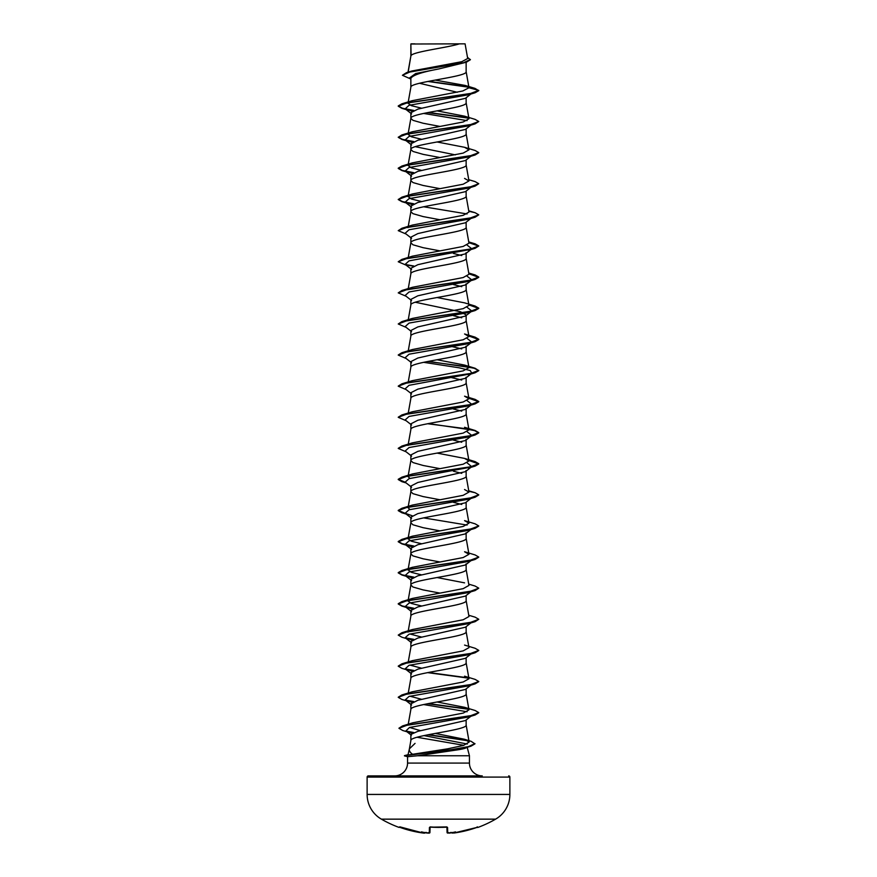 <?xml version="1.0" encoding="UTF-8"?>
<svg xmlns="http://www.w3.org/2000/svg" width="877" height="877" viewBox="0 0 877 877"><rect width="100%" height="100%" fill="white"/><g stroke="black" fill="none" stroke-linecap="round" stroke-linejoin="round"><path stroke-width="1.32" d="M453.716 833.062L476.759 827.471L453.716 833.062L451.808 832.569L453.716 833.062A114.021 113.988 0 0 0 476.759 827.471L478.053 827.384A0.603 0.603 0 0 1 477.428 827.252M399.309 827.175A0.603 0.603 -154 0 1 399.057 827.132L398.947 827.384A114.196 114.196 0 0 1 381.396 819.151L495.604 819.151A28.546 28.546 0 0 0 509.877 794.43L509.877 777.099L367.123 777.099L367.123 794.43L509.877 794.43M381.396 819.151A28.546 28.546 0 0 1 367.123 794.43M478.053 827.384A114.196 114.196 0 0 0 495.604 819.151M448.892 833.117L450.416 832.975L447.062 832.481L446.919 827.197L447.062 832.481L448.947 833.106A114.12 113.692 0 0 0 450.526 832.953L450.603 832.394M447.763 833.095L447.719 833.062A0.603 0.603 -1.5 0 1 447.062 832.481L446.919 827.197M467.189 747.336L469.447 755.755L469.447 763.078A12.815 12.815 0 0 0 482.262 775.893L394.738 775.893A12.815 12.815 0 0 0 407.553 763.078L407.553 756.708L404.472 755.623L412.618 754.275C410.019 752.488 408.956 750.668 409.406 748.815L415.051 743.378M482.262 775.893L368.329 775.893A1.206 1.206 0 0 0 367.123 777.099M508.671 775.893A1.206 1.206 0 0 1 509.877 777.099M410.875 740.462L409.406 748.815M409.373 748.958L408.035 754.724L404.472 755.623M416.992 737.261L463.889 745.318M407.553 756.708L417.584 755.755L469.447 755.755M470.872 716.268L465.413 720.554L417.912 731.33L410.864 734.411L410.864 740.539M466.136 719.984L466.136 725.06C467.847 730.245 409.153 735.43 410.864 740.616M411.083 44.014L459.416 43.85C447.117 47.753 413.385 51.644 411.083 55.547L410.864 44.014L410.864 56.084M408.156 72.133L410.864 56.161M410.392 78.842L402.422 75.279L409.855 72.013L466.334 62.245L438.5 69.009C421.705 72.144 412.497 75.269 410.864 78.393L410.864 87.272C409.153 82.087 467.847 76.902 466.136 71.717L466.136 62.3M421.662 108.2L411.434 105.689L408.024 103.179L410.864 87.272M470.872 94.036L465.413 98.323L417.869 109.132L410.864 112.738L410.864 118.384L412.968 120.335L423.152 123.251L439.936 126.42M466.136 97.753L466.136 102.828C467.847 108.014 409.153 113.199 410.864 118.384L408.024 134.291L411.445 136.801L421.662 139.311M465.391 129.434L417.869 140.243L410.864 143.85L410.864 149.496L412.968 151.447L423.152 154.363L439.936 157.531M466.136 128.864L466.136 133.94C467.847 139.125 409.153 144.31 410.864 149.496L408.123 164.887M470.872 156.259L465.402 160.546L417.869 171.355L410.864 174.961L410.864 180.607L412.968 182.559L423.152 185.475L439.936 188.643M466.136 159.976L466.136 165.051C467.847 170.237 409.153 175.422 410.864 180.607L408.123 195.999M470.872 187.371L465.413 191.657L417.869 202.466L410.864 206.073L410.864 211.719L412.968 213.67L423.152 216.586L439.936 219.754M466.136 191.087L466.136 196.163C467.847 201.348 409.153 206.534 410.864 211.719L408.024 227.625M470.872 218.483L465.402 222.78L417.869 233.578L410.864 237.185L410.864 242.83L412.968 244.782L423.152 247.698L439.936 250.866M466.136 222.199L466.136 227.275C467.847 232.46 409.153 237.645 410.864 242.83M466.136 252.74L465.391 253.881L417.869 264.69L410.864 268.296L410.864 273.942C409.153 268.757 467.847 263.571 466.136 258.386L466.136 252.74M410.864 305.053C409.153 299.868 467.847 294.683 466.136 289.498L466.136 283.852L465.413 284.992L417.869 295.801L410.864 299.408L410.864 304.977M415.249 302.225L460.622 311.784L466.136 314.964L465.391 316.104L417.869 326.913L410.864 330.519L410.864 336.088M466.136 314.964L466.136 320.609C467.847 325.795 409.153 330.98 410.864 336.165M410.864 367.277C409.153 362.091 467.847 356.906 466.136 351.721L466.136 346.075L465.391 347.215L417.869 358.024L410.864 361.631L410.864 367.2M466.136 377.187L465.413 378.327L417.88 389.136L410.864 392.743L410.864 398.388C409.153 393.203 467.847 388.018 466.136 382.832L466.136 377.187M408.254 413.034L410.864 398.388M408.254 444.146L410.864 429.5C409.153 424.315 467.847 419.129 466.136 413.944L466.136 408.298L465.391 409.438L417.869 420.247L410.864 423.854L410.864 429.423M409.91 478.414L408.035 476.518L410.864 460.611C409.153 455.426 467.847 450.241 466.136 445.056L466.136 439.41L465.391 440.55L417.869 451.359L410.864 454.966L410.864 460.611L412.968 462.563L423.152 465.479L439.936 468.647M409.899 509.526L408.035 507.63L410.864 491.723C409.153 486.538 467.847 481.352 466.136 476.167L466.136 470.521L465.413 471.662L417.88 482.471L410.864 486.077L410.864 491.723L412.968 493.674L423.152 496.59L439.936 499.758M470.872 498.487L465.391 502.784L417.869 513.593L410.864 517.189L410.864 522.835L412.968 524.786L423.152 527.702L439.936 530.87M466.136 502.203L466.136 507.279C467.847 512.464 409.153 517.649 410.864 522.835L408.024 538.741L412.431 536.187L463.166 526.441L468.965 523.185L464.569 520.631L475.093 523.821L478.765 525.948L469.864 529.302L401.907 539.377L398.235 541.504L402.335 543.762L413.78 546.009M421.662 574.884L411.456 572.374L408.024 569.853L410.864 553.946C409.153 548.761 467.847 543.576 466.136 538.39L466.136 532.745L465.391 533.885L417.869 544.694L410.864 548.3L410.864 553.946L412.968 555.897L423.152 558.813L439.936 561.982M421.662 605.996L411.434 603.475L408.035 600.964L410.864 585.058C409.153 579.872 467.847 574.687 466.136 569.502L466.136 563.856L465.413 564.996L417.88 575.805L410.864 579.412L410.864 585.058L412.968 587.009L423.152 589.925L439.936 593.093M465.391 596.108L417.869 606.928L410.864 610.524L410.864 616.092M466.136 595.538L466.136 600.613C467.847 605.799 409.153 610.984 410.864 616.169M470.872 622.933L465.413 627.219L417.869 638.028L410.864 641.635L410.864 647.281C409.153 642.096 467.847 636.91 466.136 631.725L466.136 626.649M408.254 661.927L410.864 647.281M470.872 654.045L465.413 658.331L417.88 669.14L410.864 672.747L410.864 678.392C409.153 673.207 467.847 668.022 466.136 662.837L466.136 657.761M408.254 693.038L410.864 678.392M470.872 685.156L465.391 689.454L417.869 700.263L410.864 703.858L410.864 709.427M466.136 688.873L466.136 693.948C467.847 699.133 409.153 704.319 410.864 709.504M444.529 65.03L447.862 65.654M419.491 83.26L457.279 92.26M415.238 146.678L455.338 154.878M453.376 253.431L461.751 255.569M453.376 284.543L461.762 286.68M448.607 314.69L449.419 314.843M453.376 315.654L461.751 317.781M449.419 345.955L461.751 348.903M448.607 376.913L461.762 380.015M448.607 408.024L449.419 408.178M453.376 408.989L461.751 411.116M453.376 440.101L461.751 442.238M448.607 470.247L449.419 470.401M453.376 471.212L461.762 473.35M448.607 501.359L449.419 501.512M453.376 502.324L461.751 504.45M448.607 563.582L449.419 563.736M448.607 594.694L449.419 594.847M448.607 719.14L449.419 719.293M402.422 75.279L406.588 72.605L411.905 70.993L461.828 61.686L467.693 58.507L465.084 43.85L459.416 43.85M410.864 79.215L409.384 78.042L415.676 73.525L438.5 69.009M468.778 87.218L427.866 81.451M466.334 62.245L470.368 59.746L467.485 57.356M410.864 44.453L411.028 43.85L414.909 43.85M412.091 111.258L405.152 108.825L409.033 105.317L468.318 94.804L475.093 92.776L478.765 90.649L474.961 88.369L465.106 85.431L435.211 80.092M468.45 86.9L428.645 81.309M406.588 72.605L463.484 62.76L470.368 59.483M408.024 103.179L412.431 100.625L401.907 103.815L469.864 93.74L478.765 90.386L468.987 87.766L465.106 85.431M412.618 754.275L447.489 748.848L463.44 745.45L469.162 742.041L464.372 739.234L435.266 733.424M420.565 730.694L409.548 727.45M464.569 707.301L475.093 710.491L478.765 712.617L470.006 715.95L402.554 725.937L412.793 722.791L463.264 713.078L468.976 709.855L464.569 707.301L437.064 701.984M421.662 699.331L409.91 696.195M401.907 694.935L412.431 691.745L463.188 681.988L468.976 678.743L464.569 676.189L475.093 679.379L478.765 681.506L469.864 684.86L401.907 694.935L398.257 697.193M421.662 668.219L409.91 665.084M464.569 645.077L475.093 648.267L478.765 650.394L469.864 653.749L401.907 663.823L412.431 660.633L463.155 650.887L468.976 647.632L466.125 631.572M421.673 637.108L409.91 633.972M408.32 631.517L412.431 629.522L463.188 619.765L468.976 616.52L466.125 600.46M408.035 600.964L412.431 598.41L463.166 588.664L468.965 585.408L466.125 569.348M464.569 582.854L437.064 577.537M408.024 569.853L412.431 567.298L463.177 557.553L468.965 554.297L464.569 551.743L475.093 554.933L478.765 557.059L469.864 560.414L401.907 570.488L398.235 572.615L402.335 574.873L413.791 577.121M421.673 543.773L411.423 541.252L408.035 538.741M408.035 507.63L412.431 505.075L463.166 495.33L468.965 492.074L464.558 489.519M408.035 476.518L412.431 473.964L463.188 464.207L468.965 460.962L464.569 458.408L437.064 453.091M408.035 445.406L412.431 442.852L463.155 433.106L468.965 429.851L464.558 427.296L475.093 430.486L478.765 432.613L469.864 435.968L401.907 446.042L398.257 448.3M408.32 413.736L412.442 411.741L463.199 401.984L468.965 398.739L464.569 396.185L475.093 399.375L478.765 401.502L469.864 404.856L401.907 414.931L398.257 417.189M408.331 382.624L412.431 380.629L463.155 370.883L468.965 367.627L464.558 365.073L437.064 359.756M401.907 352.707L412.442 349.517L463.188 339.761L468.965 336.516L464.569 333.962L475.093 337.152L478.765 339.278L469.864 342.633L401.907 352.707L398.257 354.966M468.833 304.615L475.093 306.04L478.765 308.167L469.864 311.521L401.907 321.596L412.442 318.406L463.166 308.66L468.965 305.404L466.125 289.344M475.093 306.04L464.569 302.85L437.064 297.533M468.833 273.503L475.093 274.929L478.765 277.055L469.864 280.41L401.907 290.484L412.442 287.294L463.177 277.549L468.965 274.293L466.125 258.233M468.833 242.392L475.093 243.817L478.765 245.944L469.864 249.298L401.907 259.373L412.431 256.183L463.177 246.437L468.965 243.181L466.125 227.121M468.833 211.28L475.093 212.705L478.765 214.832L469.864 218.187L401.907 228.261L412.431 225.071L463.177 215.325L468.965 212.07L466.125 196.01M421.662 201.535L411.434 199.024L408.024 196.514M408.671 195.637L412.431 193.96L463.188 184.214L468.965 180.958L464.569 178.404M421.673 170.434L411.445 167.924L408.024 165.402M408.671 164.525L412.431 162.848L463.177 153.102L468.976 149.846L464.569 147.292L437.064 141.975M408.671 133.414L412.431 131.736L463.177 121.991L468.976 118.735L464.569 116.181L437.064 110.864M412.431 100.625L462.793 90.978L468.987 87.766M467.068 746.864C467.178 747.807 464.437 748.75 458.824 749.671L417.584 755.755M423.624 113.429L467.09 120.631M464.569 116.181L475.093 119.371L478.765 121.497L475.093 123.887L468.318 125.915L409.033 136.428L405.152 139.936L412.113 142.381M478.743 152.741L475.093 154.999L468.318 157.027L409.033 167.54L405.152 171.048L412.091 173.482M468.746 179.697L475.093 181.594L478.765 183.721L475.093 186.11L468.318 188.138L409.033 198.651L405.152 202.159L412.091 204.593M423.624 206.764L467.09 213.966M478.765 214.832L475.093 217.222L468.318 219.25L409.033 229.763L405.152 233.271L411.587 238.325M467.09 245.078L471.848 248.827L465.402 253.881M471.059 249.32L409.044 260.875L405.152 264.383L411.598 269.436M467.09 276.189L471.848 279.938L468.318 281.473L409.044 291.986L405.152 295.494L411.598 300.559M467.09 307.301L471.848 311.05L468.318 312.585L409.044 323.098L405.152 326.606L411.587 331.659M467.09 338.412L471.848 342.162L468.318 343.696L409.044 354.209L405.152 357.717L411.598 362.771M423.624 362.322L459.109 367.792L470.204 370.532L471.848 373.273L465.413 378.327M471.059 373.766L409.044 385.321L405.152 388.829L411.609 393.894M467.09 400.636L471.848 404.385L468.318 405.919L409.044 416.432L405.152 419.94L411.587 424.994M467.09 431.747L471.848 435.496L468.318 437.031L409.044 447.544L405.152 451.052L411.598 456.117M467.09 462.859L471.727 466.696M471.059 467.101L409.033 478.656L405.152 482.164L411.609 487.228M478.743 494.968L475.093 497.226L468.318 499.254L409.033 509.767L405.152 513.275L412.113 515.72M423.624 517.879L467.101 525.082M471.727 528.919L471.059 529.324M478.743 526.079L475.093 528.338L468.318 530.366L409.033 540.879L405.152 544.387L411.598 549.451M475.093 528.338L407.136 538.412L398.235 541.767L401.907 543.893L412.091 546.82M471.727 560.03L471.059 560.436M478.743 557.191L475.093 559.449L468.318 561.477L409.033 571.99L405.152 575.498L412.102 577.932M471.727 591.142L471.059 591.547M468.746 584.148L475.093 586.044L478.765 588.171L475.093 590.561L468.318 592.589L409.033 603.102L405.152 606.61L412.113 609.055M468.746 615.259L475.093 617.156L478.765 619.283L475.093 621.672L468.318 623.7L409.033 634.214L405.152 637.722L412.091 640.155M471.727 653.365L471.059 653.771M478.743 650.526L475.093 652.784L468.318 654.812L409.033 665.325L405.152 668.833L412.102 671.267M478.743 681.637L475.093 683.896L468.318 685.924L409.033 696.437L405.152 699.945L412.113 702.389M423.624 704.549L467.09 711.751M478.743 712.749L475.093 715.007L468.318 717.035L409.515 727.461L405.887 730.936L412.004 733.205M423.975 735.584L467.288 744.047M467.616 746.809L466.838 747.248M464.372 739.234L471.146 741.328L474.939 743.86L470.861 746.228L458.824 749.671M475.093 92.776L407.136 102.85L398.235 106.205L401.907 108.331L413.319 110.634M427.581 112.618L468.669 118.176M475.093 123.887L407.136 133.962L398.235 137.316L401.907 139.443L413.341 141.756M475.093 154.999L407.136 165.073L398.235 168.428L401.907 170.555L413.319 172.857M475.093 186.11L407.136 196.185L398.235 199.539L401.907 201.666L413.319 203.968M475.093 217.222L407.136 227.296L398.235 230.651L406.128 234.038M468.877 242.666L478.743 246.075M478.765 245.944L475.093 248.334L407.136 258.408L398.235 261.763L406.128 265.15M405.941 264.876L413.319 266.191M468.877 273.777L478.765 277.318L475.093 279.445L407.136 289.52L398.235 292.874L406.128 296.262M468.877 304.889L478.765 308.43L475.093 310.557L407.136 320.631L398.235 323.986L406.128 327.373M468.877 336.001L478.765 339.542L475.093 341.668L407.136 351.743L398.235 355.097L406.128 358.485M427.581 361.51L462.387 366.016L474.194 368.274L478.743 370.522M428.393 361.357L475.093 368.263L478.765 370.653L475.093 372.78L407.136 382.854L398.235 386.209L406.128 389.596M468.877 398.224L478.765 401.765L475.093 403.891L407.136 413.966L398.235 417.32L406.128 420.708M427.581 423.734L462.804 428.305L474.556 430.596L478.765 432.876L475.093 435.003L407.136 445.077L398.235 448.432L406.128 451.819M468.877 460.447L478.765 463.988L475.093 466.115L407.136 476.189L398.235 479.544L401.907 481.67L405.722 482.613M475.093 497.226L407.136 507.301L398.235 510.655L401.907 512.782L405.722 513.725M401.907 543.893L413.319 546.196M475.093 559.449L407.136 569.524L398.235 572.878L401.907 575.005L413.341 577.307M475.093 590.561L407.136 600.635L398.235 603.99L401.907 606.117L408.682 608.145M405.941 607.103L413.341 608.43M475.093 621.672L407.136 631.747L398.235 635.101L401.907 637.228L408.682 639.256M405.941 638.215L413.319 639.53M475.093 652.784L407.136 662.859L398.235 666.213L401.907 668.34L408.682 670.368M405.941 669.326L413.341 670.642M427.581 672.626L468.68 678.184M475.093 683.896L407.136 693.97L398.235 697.325L401.907 699.451L408.682 701.479M405.941 700.438L413.341 701.764M427.581 703.738L468.68 709.296M475.093 715.007L407.662 724.983L398.958 728.316L402.795 730.519L409.625 732.558M406.829 731.506L413.188 732.679M427.801 734.805L468.055 740.78M470.861 746.228L443.499 751.063L404.681 755.623L451.677 749.616L468.482 746.601L474.939 743.597M401.907 103.815L398.235 105.942L402.335 108.2L413.769 110.447M428.393 112.464L468.318 117.847M478.765 121.497L469.864 124.852L401.907 134.926L398.235 137.316M398.257 137.185L402.565 139.377L413.791 141.559M464.569 147.292L475.093 150.482L478.765 152.609L469.864 155.963L401.907 166.038L398.235 168.165L402.324 170.423L413.78 172.67M478.765 183.721L469.864 187.075L401.907 197.15L398.235 199.539M398.257 199.408L402.565 201.6L413.769 203.782M401.907 228.261L398.235 230.651M401.907 259.373L398.235 261.763M405.273 264.47L413.78 266.005M401.907 290.484L398.235 292.874M401.907 321.596L398.235 323.986M468.833 335.727L475.093 337.152M478.765 370.39L469.864 373.745L401.907 383.819L398.257 386.077M468.833 397.95L475.093 399.375M428.393 423.58L475.093 430.486M468.833 460.173L475.093 461.598L478.765 463.725L469.864 467.079L401.907 477.154L398.235 479.28L405.262 482.251M468.833 491.284L475.093 492.71L478.765 494.836L469.864 498.191L401.907 508.265L398.235 510.392L405.262 513.363M478.765 588.171L469.864 591.526L401.907 601.6L398.235 603.727L402.335 605.985L413.791 608.232M478.765 619.283L469.864 622.637L401.907 632.712L398.235 635.101M405.273 637.809L413.78 639.344M401.907 663.823L398.257 666.082M405.273 668.921L413.791 670.456M428.393 672.473L468.329 677.866M405.273 700.032L413.791 701.567M428.393 703.584L468.329 708.978M402.554 725.937L398.969 728.184M406.095 731.089L413.681 732.503M428.601 734.652L467.266 740.352M368.329 775.893L394.738 775.893M404.472 755.886L407.761 756.719M399.057 827.132L400.241 827.471A114.021 113.988 -0 0 0 423.284 833.062L425.202 832.394M426.397 832.394L426.474 832.953A83.425 43.872 -146.2 0 1 421.453 831.878A83.425 39.498 143.3 0 0 424.534 832.953M426.474 832.953A114.12 113.692 0 0 0 428.053 833.106L429.281 833.062L429.434 827.471L430.64 827.132A113.626 102.127 0 0 0 446.36 827.132L447.566 827.471L447.719 833.062M451.798 832.394L452.466 832.953A83.425 39.498 -143.3 0 0 455.547 831.878A83.425 43.872 146.2 0 1 450.526 832.953M430.081 827.197L429.938 832.481A0.603 0.603 -178.5 0 1 429.281 833.062M446.985 827.154A0.603 0.57 -1.5 0 0 447.566 827.471M452.466 832.953L452.488 833.106A0.603 0.603 175 0 1 451.83 832.701M430.015 827.154A0.603 0.57 -178.5 0 1 429.434 827.471M425.126 832.799L425.159 832.733A0.603 0.603 -175 0 1 424.512 833.106M400.241 827.471L423.284 833.062L425.192 832.569L423.284 833.062L399.813 826.836M469.447 763.078L407.553 763.078M438.5 827.417L430.081 826.912M469.162 742.041L466.125 724.906M408.243 724.216L410.875 709.35M468.976 709.855L466.125 693.795M468.976 678.743L466.125 662.683M408.024 632.076L410.875 616.016M468.976 554.297L466.125 538.237M468.976 523.185L466.125 507.125M468.976 492.074L466.125 476.014M468.976 460.962L466.125 444.902M468.976 429.851L466.125 413.791M468.976 398.739L466.125 382.679M408.254 381.923L410.875 367.123M468.976 367.627L466.125 351.567M408.254 350.811L410.875 336.012M468.976 336.516L466.125 320.456M408.254 319.699L410.875 304.9M408.254 288.588L410.875 273.788M408.254 257.476L410.875 242.677M468.976 180.958L466.125 164.898M468.976 149.846L466.125 133.786M468.976 118.735L466.125 102.675M468.976 87.634L466.125 71.563M408.013 72.177L410.875 56.007M408.682 110.359L401.907 108.331M408.682 141.471L401.907 139.443M408.682 172.583L401.907 170.555M408.682 203.694L401.907 201.666M468.318 250.362L475.093 248.334M468.318 281.473L475.093 279.445M468.318 312.585L475.093 310.557M468.318 343.696L475.093 341.668M468.318 374.808L475.093 372.78M468.318 405.919L475.093 403.891M468.318 437.031L475.093 435.003M468.318 468.143L475.093 466.115M406.128 482.931L401.907 481.67M406.128 514.043L401.907 512.782M406.128 576.266L401.907 575.005M405.152 108.825L411.609 113.889M470.872 125.148L465.391 129.445M405.152 139.936L411.587 144.99M405.152 171.048L411.598 176.102M405.152 202.159L411.609 207.224M471.848 279.938L465.413 284.992M471.848 311.05L465.402 316.115M471.848 342.162L465.402 347.215M465.391 409.449L471.738 404.472M471.848 435.496L465.402 440.55M471.848 466.608L465.413 471.662M405.152 513.275L411.587 518.329M471.848 528.831L465.402 533.896M470.872 560.71L465.413 564.996M405.152 575.498L411.609 580.563M471.848 591.054L465.391 596.119M405.152 606.61L411.587 611.664M405.152 637.722L411.598 642.786M405.152 668.833L411.609 673.898M405.152 699.945L411.587 704.998M405.887 730.936L411.39 735.233M412.431 629.522L401.907 632.712M412.431 598.41L401.907 601.6M412.431 567.298L401.907 570.488M412.431 536.187L401.907 539.377M412.431 505.075L401.907 508.265M468.746 490.813L475.093 492.71M412.431 473.964L401.907 477.154M464.569 458.408L475.093 461.598M412.431 442.852L401.907 446.042M412.442 411.741L401.907 414.931M412.431 380.629L401.907 383.819M464.558 365.073L475.093 368.263M468.746 273.032L475.093 274.929M468.746 241.92L475.093 243.817M468.746 210.809L475.093 212.705M412.431 193.96L401.907 197.15M412.431 162.848L401.907 166.038M412.431 131.736L401.907 134.926M446.919 826.912L430.64 827.175M477.746 827.164L476.759 827.471L477.746 827.164L477.187 826.836M429.938 832.481L426.584 832.975L428.974 833.15M398.947 827.384L399.693 827.077M447.084 827.252L446.36 827.175M423.284 833.062L424.194 833.15M442.293 827.362L446.218 827.186"/></g></svg>
